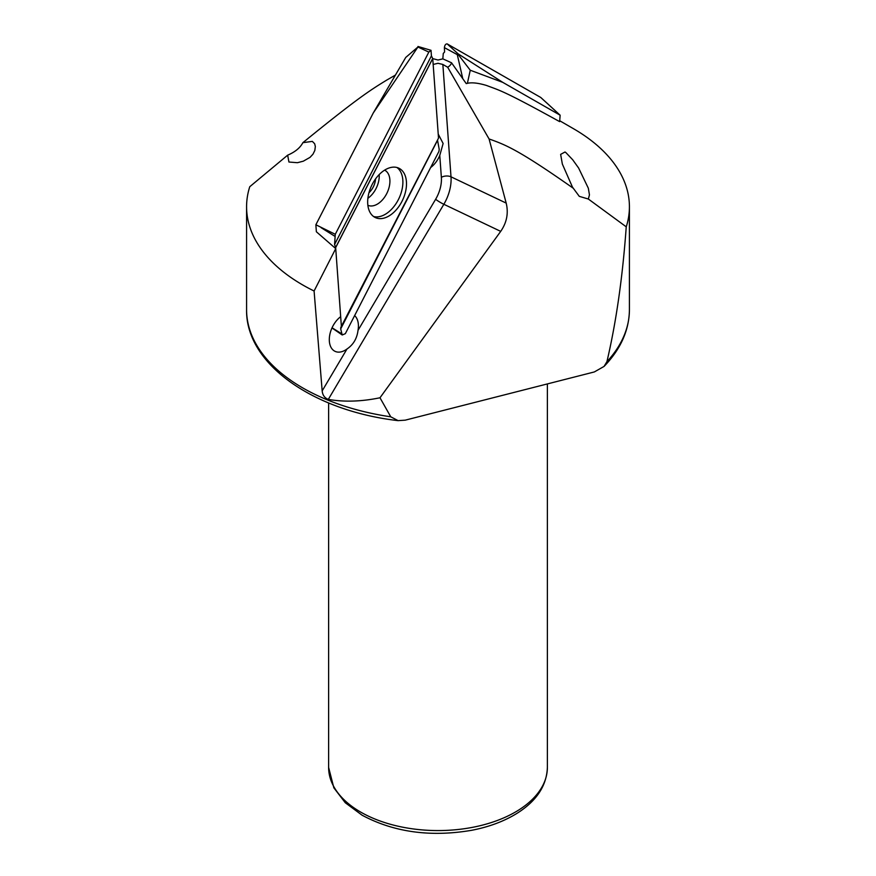 <?xml version="1.0" encoding="UTF-8"?>
<svg xmlns="http://www.w3.org/2000/svg" width="876" height="876" viewBox="0 0 876 876"><rect width="100%" height="100%" fill="white"/><g stroke="black" fill="none" stroke-linecap="round" stroke-linejoin="round"><path stroke-width="1.31" d="M373.242 113.004L405.741 57.444L417.929 47.008L373.242 113.004L315.864 224.771L316.367 231.768L335.738 248.609L340.676 316.674A20.509 12.822 -64.5 0 0 329.639 335.628A20.509 12.822 -64.5 0 0 335.037 351.331A20.509 12.822 -64.5 0 0 346.973 349.009L322.171 390.893C322.587 395.109 324.624 397.945 328.303 399.412L443.847 204.283A34.186 21.374 115.5 0 0 451.009 176.821L442.851 64.452L438 63.291L433.171 64.441L438.219 134.05L443.125 143.489L439.774 155.424A20.509 12.822 -64.5 0 1 430.631 167.557L354.627 315.601A20.509 12.822 -64.5 0 1 358.361 324.449A20.509 12.822 -64.5 0 1 358.021 330.351C357.003 338.497 353.324 344.728 346.973 349.009M418.717 46.943L417.983 46.483M331.971 327.952L342.209 334.982L345.341 333.668L438.898 151.471L439.226 149.457L437.551 140.28L340.698 328.905L340.797 327.438L438.515 138.145L432.733 58.528L335.661 247.612L341.443 327.23M342.209 334.982L340.698 328.905M335.661 247.612L334.577 244.503L335.278 234.297L315.864 224.771M418.268 46.548L431.025 50.326L428.835 52.089L335.278 234.297M367.898 198.283A19.48 12.187 115.5 0 0 379.188 174.576M431.025 50.326L431.419 55.878L432.733 58.528M396.959 167.502A27.342 17.104 -64.5 0 1 398.919 198.513A27.342 17.104 -64.5 0 1 373.603 216.536M399.565 168.575A27.342 17.104 -64.5 0 1 402.248 200.823A27.342 17.104 -64.5 0 1 375.333 217.566A27.342 17.104 -64.5 0 1 371.643 185.526A27.342 17.104 -64.5 0 1 398.843 168.192A27.342 17.104 -64.5 0 1 399.565 168.575M462.747 78.544L457.283 54.619L458.071 53.819L502.758 82.355L470.259 70.233L467.379 83.373M458.017 54.29L470.259 70.233M444.395 47.643C444.734 45.114 445.665 43.866 447.165 43.888L540.722 97.455L560.136 115.205L559.633 121.622C502.233 89.954 499.649 90.491 486.618 85.498C477.672 82.793 470.894 82.169 466.251 83.614L451.534 62.787L442.829 58.856L443.267 53.447L444.581 52.012L444.395 47.643L457.283 54.619M502.758 82.355L560.136 115.205M322.171 390.893L314.09 291.007L335.738 248.609M432.744 58.615L438 60.017L442.829 58.856M588.343 199.027L579.288 196.355L572.477 187.146L562.348 164.053L560.64 154.384L565.02 151.997L565.995 152.709L572.685 159.75L578.598 167.995L588.333 188.22L589.449 194.877L588.343 199.027L626.241 226.829C622.617 277.265 616.178 322.226 606.915 361.7L604.057 366.42L594.333 371.95L405.227 420.162L398.098 420.633L390.762 416.812L379.987 397.77C361.481 401.602 344.246 402.15 328.303 399.412M287.656 155.172C295.059 152.03 300.139 147.869 302.877 142.668L312.349 141.386L314.67 143.763L315.338 146.522L314.823 150.464L312.951 154.22L310.005 157.373L303.315 161.184L297.402 162.706L288.938 162.027L287.656 155.172L249.759 186.719A191.417 110.507 180 0 0 246.583 206.78L246.583 309.71A191.417 110.507 180 0 0 390.762 416.812M386.918 79.979L395.437 75.062L386.918 79.979C370.307 90.108 357.32 98.342 302.877 142.668M379.987 397.77L500.7 231.374C506.788 222.581 508.627 213.153 506.186 203.101L489.082 138.966C505.693 144.814 518.68 149.916 573.123 188.143M314.09 291.007A191.417 110.507 180 0 1 246.583 206.78M559.698 120.746L573.353 128.63A191.417 110.507 180 0 1 629.417 206.78A191.417 110.507 180 0 1 626.241 226.829M451.534 62.787A13.677 7.895 180 0 1 447.669 67.233L489.082 138.966M375.574 178.89A14.355 8.979 -64.5 0 1 368.971 192.753M442.851 64.452L447.669 67.233M341.421 333.625L332.059 327.777M334.752 236.213L321.087 227.672M428.835 52.089L417.929 47.008M431.419 55.878L334.577 244.503M432.678 58.506L335.618 247.569M384.63 170.13A19.48 12.187 -64.5 0 1 384.98 170.316A19.48 12.187 -64.5 0 1 386.951 193.158A19.48 12.187 -64.5 0 1 367.876 205.302M447.165 43.888L458.071 53.819M439.774 155.424L441.362 177.324A6.833 3.592 175.8 0 1 451.009 176.821L506.186 203.101M441.362 177.324A27.342 17.104 -64.5 0 1 435.624 199.29A6.833 0.766 -149.4 0 0 443.847 204.283L500.7 231.374M435.624 199.29L358.021 330.351M604.068 366.42C620.701 349.163 629.154 330.252 629.417 309.71A191.417 110.507 180 0 1 606.915 361.7M360.66 812.074A109.38 63.149 180 0 1 328.62 767.42L333.855 787.842L345.264 802.734L362.073 815.195C393.926 832.233 430.423 837.27 471.529 830.328C488.808 826.999 503.82 821.425 516.566 813.618C536.408 801.255 546.679 785.86 547.38 767.42A109.38 63.149 180 0 1 479.862 825.761A109.38 63.149 180 0 1 360.66 812.074M554.913 110.387L540.864 97.564M398.098 420.644C313.017 410.822 245.576 363.825 246.583 309.71M328.62 402.96L328.62 767.42M547.38 383.918L547.38 767.42M629.417 206.78L629.417 309.71"/></g></svg>

